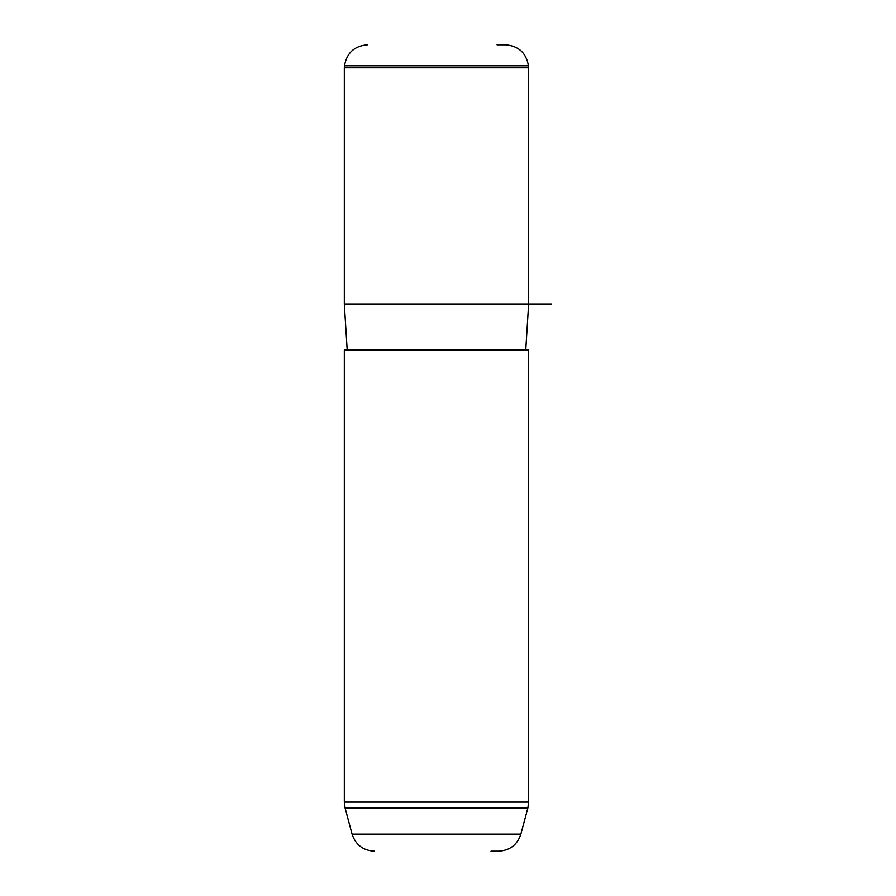 <?xml version="1.0" encoding="UTF-8"?>
<svg xmlns="http://www.w3.org/2000/svg" width="896" height="896" viewBox="0 0 896 896"><rect width="100%" height="100%" fill="white"/><g stroke="black" fill="none" stroke-linecap="round" stroke-linejoin="round"><path stroke-width="1.34" d="M347.2 350.078L344.322 304.002L344.322 67.838L528.64 67.838L528.64 304.002L551.678 304.002M344.322 304.002L528.64 304.002L525.762 350.078M344.322 350.078L528.64 350.078L528.64 802.088L344.322 802.088L344.322 350.078M491.008 851.2L498.613 851.2C509.88 850.517 517.294 844.827 520.867 834.12L527.856 808.046L528.64 802.088M497.056 44.8L505.512 44.8C518.582 45.898 526.232 52.909 528.461 65.834L344.501 65.834L344.322 67.838M374.349 851.2C363.082 850.517 355.667 844.827 352.094 834.12L520.867 834.12M352.094 834.12L345.106 808.046L527.856 808.046M528.461 65.834L528.64 67.838M344.501 65.834C346.73 52.909 354.379 45.898 367.45 44.8M345.106 808.046L344.322 802.088"/></g></svg>
